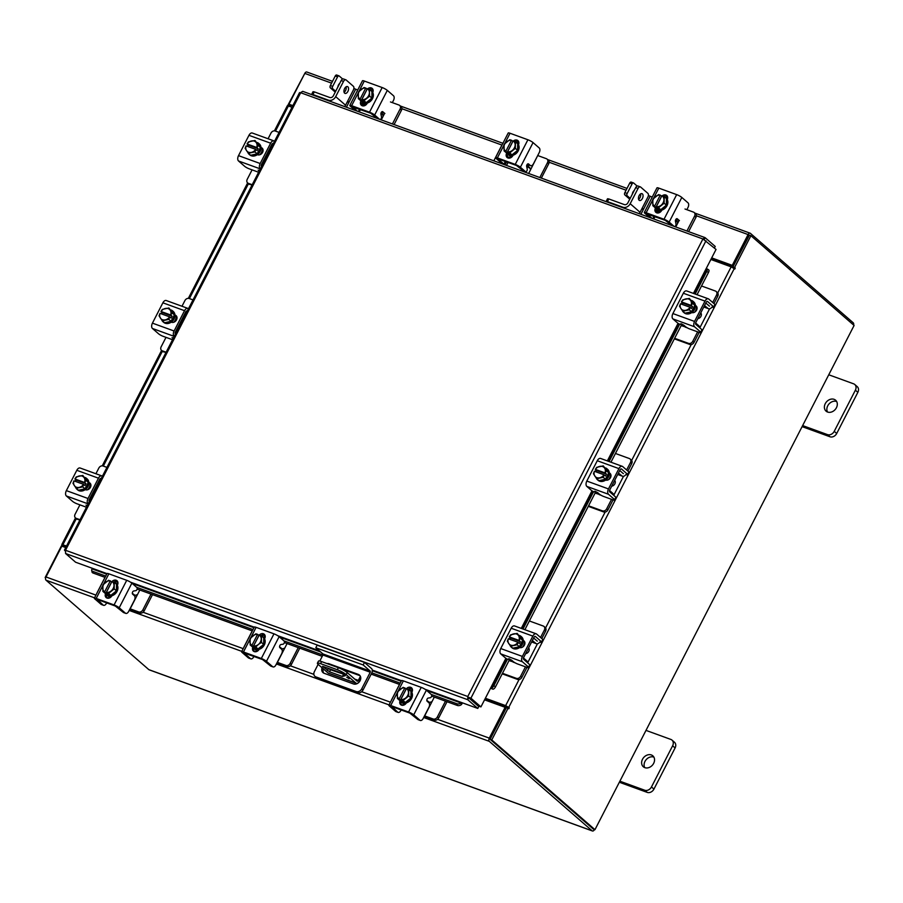 <?xml version="1.0" encoding="UTF-8"?>
<svg xmlns="http://www.w3.org/2000/svg" width="903" height="903" viewBox="0 0 903 903"><rect width="100%" height="100%" fill="white"/><g stroke="black" fill="none" stroke-linecap="round" stroke-linejoin="round"><path stroke-width="1.35" d="M364.462 662.418L371.562 668.592A3.77 2.167 110 0 1 371.573 673.378L363.029 689.994A4.526 3.623 131 0 1 357.509 692.68L317.134 678.006A4.526 3.623 131 0 1 316.197 677.453L314.887 676.313A4.526 3.623 -49 0 0 315.824 676.866L356.2 691.54A4.526 3.623 -49 0 0 361.719 688.842L370.253 672.238L322.913 655.025L322.913 653.919L315.813 647.744L317.111 645.205L364.462 662.418L363.153 664.958L370.253 671.132L370.253 672.238M314.887 676.313A4.526 3.623 -49 0 1 314.379 671.629L318.127 664.337M319.809 661.064L322.913 655.025M315.813 647.744L363.153 664.958M323.376 668.92A5.441 4.346 -49 0 0 323.748 673.119M360.06 675.737A5.441 4.346 -49 0 0 359.676 675.568L340.657 668.649M322.066 667.769A5.441 4.346 -49 0 0 323.014 672.622A5.441 4.346 -49 0 0 324.143 673.288L353.457 683.943A5.441 4.346 -49 0 0 359.687 681.393A5.441 4.346 -49 0 0 359.484 675.083A5.441 4.346 -49 0 0 358.356 674.417L329.031 663.761A5.441 4.346 -49 0 0 326.999 663.57M346.729 677.205L349.168 678.751L346.729 677.205M360.726 678.706L359.383 681.313A3.77 2.167 110 0 1 356.38 683.379A3.77 2.167 110 0 1 355.974 683.131L346.188 674.62A7.258 1.275 -152.8 0 0 337.316 669.733L320.565 663.637A7.258 1.275 -152.8 0 0 317.404 663.186A7.258 1.275 -152.8 0 0 318.274 664.473L328.06 672.983L355.974 683.131M330.961 669.191L330.656 669.778M356.38 683.379L328.466 673.232A3.77 2.167 -70 0 1 328.06 672.983M337.316 669.733L338.354 667.701L321.615 661.606L320.565 663.637M360.41 676.358L358.333 680.399A1.456 0.835 -70 0 1 357.182 681.201A1.456 0.835 -70 0 1 357.024 681.099L347.226 672.588L346.188 674.62M345.364 675.67L342.429 676.471L329.493 671.776L322.563 666.312L341.526 673.028L345.364 675.67M343.84 674.338L330.543 669.744L329.493 671.776M327.304 670.557L328.342 668.525L327.766 668.028M328.342 668.525L330.543 669.744M317.404 663.186L318.443 661.154A7.258 1.275 27.2 0 1 321.615 661.606M338.354 667.701A7.258 1.275 27.2 0 1 347.226 672.588M342.429 676.471L343.467 674.439M426.826 700.423L429.546 702.455L431.973 701.687L434.332 697.093M412.186 689.045L411.034 691.269M431.973 701.687L424.658 715.91L433.147 718.991A3.477 2.788 -49 0 0 437.391 716.914L445.495 701.157M399.498 684.429L391.394 700.197A3.477 2.788 -49 0 0 391.112 700.897M437.391 716.914L438.644 718.009L447.019 701.71M424.275 716.316A5.373 0.948 -152.8 0 0 425.911 716.993L434.399 720.075L433.147 718.991M438.644 718.009A3.477 2.788 131 0 1 434.399 720.075M410.662 688.492L409.793 690.174M403.246 705.243L401.101 704.464M409.24 689.824A7.258 5.802 131 0 1 410.075 690.4L410.73 690.976A7.258 5.802 131 0 1 411.012 699.396A7.258 5.802 131 0 1 402.704 702.805A7.258 5.802 131 0 1 401.214 701.924L400.548 701.349A7.258 5.802 131 0 1 399.758 700.457M405.165 702.421A7.258 5.802 131 0 1 402.049 702.229A7.258 5.802 131 0 1 400.548 701.349M410.075 690.4A7.258 5.802 131 0 1 410.763 691.156M410.989 691.484A7.258 5.802 131 0 1 410.955 697.793M410.842 698.019A7.258 5.802 131 0 1 405.391 702.365M404.871 704.543A7.258 5.802 131 0 1 404.612 704.453A7.258 5.802 131 0 1 403.11 703.584L402.456 703.008A7.258 5.802 131 0 1 401.88 702.41M405.323 704.182A7.258 5.802 131 0 1 403.957 703.889A7.258 5.802 131 0 1 402.456 703.008M411.305 691.574A7.258 5.802 131 0 1 411.96 692.048M410.955 697.929L408.709 695.976L403.043 700.502L400.819 699.588L402.128 700.717L397.399 698.459L399.645 700.412L405.278 702.455L410.955 697.929L410.989 691.348L408.743 689.395L410.989 691.348M403.043 700.502L405.278 702.455L403.031 700.502A7.326 5.858 -49 0 0 403.043 700.502M400.447 700.107L406.158 689L403.11 687.341A7.326 5.858 -49 0 0 403.099 687.352L397.433 691.879L397.399 698.448A7.326 5.858 131 0 1 397.399 698.448M405.368 698.222A6.355 5.079 131 0 1 400.842 699.486L406.531 688.47L408.743 689.395L408.709 695.976M408.472 692.759A6.355 5.079 131 0 1 405.876 697.816M399.149 698.978L399.16 698.877A6.355 5.079 131 0 1 397.162 695.242M404.86 687.86L399.16 698.877M397.162 694.644A6.355 5.079 131 0 1 399.758 689.599M400.266 689.181A6.355 5.079 131 0 1 404.792 687.917M406.474 688.526A6.355 5.079 131 0 1 408.472 692.172M401.372 705.085A4.075 3.262 131 0 1 401.248 701.958L401.248 701.97M406.406 702.839A4.075 3.262 131 0 1 401.508 705.141A4.075 3.262 131 0 1 400.661 704.645A4.075 3.262 131 0 1 400.029 700.807M408.653 689.35A1.738 1.005 110 0 0 409.149 688.684A1.738 1.005 110 0 0 409.183 688.617M419.895 720.222A3.623 2.077 110 0 0 420.29 720.459A3.623 2.077 110 0 0 423.168 718.483L428.891 707.354A3.623 2.077 110 0 0 428.88 702.748L427.153 701.247A1.738 1.005 -70 0 1 427.142 699.035A1.738 1.005 -70 0 1 428.214 698.064L430.302 697.737A1.738 1.005 -70 0 0 431.544 696.337A1.738 1.005 -70 0 0 431.363 694.554L426.374 690.208L413.721 714.849A4.21 0.745 -152.8 0 0 408.574 712.015L390.706 705.525A4.21 0.745 -152.8 0 0 388.866 705.254A4.21 0.745 -152.8 0 0 389.374 705.999L395.548 711.372L397.67 712.151L391.958 706.609L409.815 713.099L417.773 719.454L419.895 720.222L413.721 714.849M420.29 720.459L418.168 719.691A3.623 2.077 -70 0 1 417.773 719.454M397.67 712.151A3.623 2.077 110 0 0 398.065 712.377A3.623 2.077 110 0 0 400.943 710.401L401.18 709.961M408.574 712.015L421.238 687.375L403.37 680.885L398.088 691.156M421.238 687.375A4.21 0.745 27.2 0 1 426.374 690.208M388.866 705.254L401.53 680.614A4.21 0.745 27.2 0 1 403.37 680.885M406.598 688.504A4.075 3.262 131 0 1 411.508 687.804A4.075 3.262 131 0 1 411.971 692.014L411.813 692.341M398.065 712.377L395.943 711.609A3.623 2.077 -70 0 1 395.548 711.372M408.28 689.192A4.075 3.262 131 0 1 412.05 688.447M674.631 338.309L688.526 343.366A3.477 2.788 -49 0 0 692.77 341.289L694.023 342.372L698.978 332.722A5.373 3.081 110 0 0 699.136 332.406M699.915 327.936A5.373 3.081 110 0 0 698.967 325.904L695.874 323.218A2.325 1.332 -70 0 1 695.637 322.924M692.77 341.289L697.624 331.852M694.023 342.372A3.477 2.788 131 0 1 689.779 344.449L688.526 343.366M674.36 338.851L689.779 344.449M712.704 302.494L716.53 295.055A3.477 2.788 -49 0 0 716.135 291.455A3.477 2.788 -49 0 0 715.413 291.037L701.529 285.991M703.843 306.885L707.975 308.386L704.521 305.564M707.975 308.386A5.373 3.081 110 0 0 708.55 308.724A5.373 3.081 110 0 0 712.004 307.088M713.957 303.577L717.783 296.15L716.53 295.055M709.498 306.14A2.607 1.501 -70 0 1 709.216 305.97L706.123 303.284A5.079 2.912 110 0 0 705.807 303.058M716.135 291.455L717.388 292.549A3.477 2.788 131 0 1 717.783 296.15M681.155 325.611L686.088 327.1M691.653 300.451A7.258 5.802 131 0 1 693.052 301.297L693.707 301.873A7.258 5.802 131 0 1 694.531 309.368A7.258 5.802 131 0 1 684.192 312.81L683.526 312.246A7.258 5.802 131 0 1 682.341 310.666M694.757 305.474A7.258 5.802 131 0 1 693.876 308.803A7.258 5.802 131 0 1 691.596 311.625M691.393 311.783A7.258 5.802 131 0 1 685.129 313.149M684.835 313.048A7.258 5.802 131 0 1 683.526 312.246M693.052 301.297A7.258 5.802 131 0 1 694.757 305.237M695.412 306.083L696.529 306.489A4.075 3.262 131 0 1 696.664 306.546A7.258 5.802 131 0 1 695.784 310.463A7.258 5.802 131 0 1 694.633 312.167M697.793 318.657A3.623 2.901 -49 0 0 700.942 316.355A3.623 2.901 -49 0 0 700.773 312.856M694.825 305.338L689.339 298.408L694.825 305.338L692.578 303.385L691.19 305.44L692.499 306.58L691.517 308.476L690.208 307.347L689.282 309.797L691.529 311.749L694.825 305.338M691.517 311.749A7.326 5.858 -49 0 0 691.529 311.749L689.282 309.808L682.747 311.23L684.993 313.183L691.517 311.749M680.738 308.295A6.355 5.079 131 0 1 680.49 303.803L679.519 306.241A7.326 5.858 -49 0 0 679.519 306.252L682.747 311.23M682.036 304.367L682.724 303.024L681.415 301.884L682.803 299.841A7.326 5.858 131 0 1 682.815 299.83L689.339 298.408M690.851 300.902A6.355 5.079 131 0 1 691.1 305.395L691.19 305.44M686.122 298.837A6.355 5.079 131 0 1 690.558 300.451M690.208 307.347L690.118 307.302A6.355 5.079 131 0 1 686.054 310.237M680.49 303.803L690.118 307.302M682.724 303.024L692.499 306.58M691.1 305.395L681.415 301.884M685.467 310.361A6.355 5.079 131 0 1 681.02 308.747M681.46 301.895A6.355 5.079 131 0 1 685.535 298.961M695.4 305.451A4.075 3.262 131 0 1 696.123 305.903A4.075 3.262 131 0 1 696.585 310.113A4.075 3.262 131 0 1 691.732 312.585M701.992 329.742A3.623 0.643 27.2 0 1 702.421 330.385L701.179 332.801A3.623 0.643 -152.8 0 1 699.599 332.564L689.813 329.008A3.623 0.643 -152.8 0 1 685.388 326.57L683.661 325.069L680.772 323.782L680.783 324.493L681.167 323.782L680.027 324.414L677.893 323.24L672.904 318.906A4.21 2.416 -70 0 1 672.893 313.567L694.554 321.434A4.21 2.416 110 0 0 694.565 326.784L700.751 332.157L701.992 329.742L695.807 324.369A1.456 0.835 -70 0 1 695.807 322.529L706.248 302.2A1.456 0.835 -70 0 1 707.399 301.41A1.456 0.835 -70 0 1 707.557 301.512L713.731 306.885L714.973 304.469L708.799 299.096A4.21 2.416 110 0 0 708.347 298.825A4.21 2.416 110 0 0 704.995 301.117L694.554 321.434M712.591 307.291A3.623 0.643 -152.8 0 0 714.171 307.528A3.623 0.643 -152.8 0 0 713.731 306.885M704.995 301.117L683.334 293.238L672.893 313.567M683.334 293.238A4.21 2.416 -70 0 1 686.686 290.947L708.347 298.825M681.133 304.029A4.075 3.262 131 0 1 682.352 302.697M701.179 332.801A3.623 0.643 -152.8 0 0 700.751 332.157M714.973 304.469A3.623 0.643 27.2 0 1 715.413 305.112L714.171 307.528M502.474 673.299L516.369 678.345A3.477 2.788 -49 0 0 520.613 676.279L521.855 677.363L526.821 667.712A5.373 3.081 110 0 0 526.98 667.385M527.758 662.926A5.373 3.081 110 0 0 526.799 660.894L523.717 658.208A2.325 1.332 -70 0 1 523.48 657.915M520.613 676.279L525.467 666.832M521.855 677.363A3.477 2.788 131 0 1 517.611 679.44L516.369 678.345M502.203 673.83L517.611 679.44M540.547 637.484L544.374 630.046A3.477 2.788 -49 0 0 543.978 626.445A3.477 2.788 -49 0 0 543.256 626.027L529.361 620.971M531.686 641.864L535.806 643.365L532.364 640.554M535.806 643.365A5.373 3.081 110 0 0 536.393 643.715A5.373 3.081 110 0 0 539.847 642.067M541.8 638.568L545.615 631.129L544.374 630.046M537.33 641.119A2.607 1.501 -70 0 1 537.048 640.961L533.966 638.274A5.079 2.912 110 0 0 533.65 638.049M543.978 626.445L545.22 627.529A3.477 2.788 131 0 1 545.615 631.129M508.999 660.601L513.931 662.091M519.496 635.441A7.258 5.802 131 0 1 520.896 636.288L521.55 636.852A7.258 5.802 131 0 1 522.374 644.358A7.258 5.802 131 0 1 512.024 647.801L511.369 647.225A7.258 5.802 131 0 1 510.184 645.656M522.6 640.453A7.258 5.802 131 0 1 521.708 643.783A7.258 5.802 131 0 1 519.439 646.604M519.236 646.774A7.258 5.802 131 0 1 512.96 648.14M512.678 648.038A7.258 5.802 131 0 1 511.369 647.225M520.896 636.288A7.258 5.802 131 0 1 522.6 640.216M523.255 641.074L524.372 641.48A4.075 3.262 131 0 1 524.496 641.536A7.258 5.802 131 0 1 523.616 645.442A7.258 5.802 131 0 1 522.465 647.158M525.636 653.648A3.623 2.901 -49 0 0 528.774 651.345A3.623 2.901 -49 0 0 528.616 647.846M522.656 640.329A7.326 5.858 -49 0 0 522.656 640.317L517.182 633.387L522.656 640.317L520.421 638.376L519.033 640.43L520.331 641.559L519.36 643.467L518.051 642.326L517.126 644.787L519.372 646.74L522.656 640.329M519.36 646.74L517.114 644.787L510.59 646.221L512.836 648.173L519.36 646.74A7.326 5.858 -49 0 0 519.372 646.74M508.57 643.286A6.355 5.079 131 0 1 508.321 638.782L507.351 641.232A7.326 5.858 -49 0 0 507.351 641.243L510.59 646.221M509.879 639.347L510.567 638.015L509.258 636.875L510.646 634.82L517.182 633.387M518.694 635.881A6.355 5.079 131 0 1 518.943 640.385L519.033 640.43M513.965 633.816A6.355 5.079 131 0 1 518.401 635.43M518.051 642.326L517.961 642.293A6.355 5.079 131 0 1 513.897 645.216M508.321 638.782L517.961 642.293M510.567 638.015L520.331 641.559M518.943 640.385L509.258 636.875M513.31 645.352A6.355 5.079 131 0 1 508.863 643.737M509.303 636.875A6.355 5.079 131 0 1 513.367 633.951M523.243 640.441A4.075 3.262 131 0 1 523.966 640.893A4.075 3.262 131 0 1 524.429 645.103A4.075 3.262 131 0 1 519.575 647.575M508.626 659.506L509.01 658.761L507.858 659.404L505.736 658.231L500.747 653.896A4.21 2.416 -70 0 1 500.736 648.546L522.397 656.425A4.21 2.416 110 0 0 522.408 661.764L528.582 667.136L529.824 664.732L523.65 659.348A1.456 0.835 -70 0 1 523.65 657.508L534.091 637.191A1.456 0.835 -70 0 1 535.242 636.401A1.456 0.835 -70 0 1 535.4 636.491L541.574 641.864L542.816 639.448L536.642 634.075A4.21 2.416 110 0 0 536.179 633.804A4.21 2.416 110 0 0 532.838 636.107L522.397 656.425M540.423 642.281A3.623 0.643 -152.8 0 0 542.014 642.507A3.623 0.643 -152.8 0 0 541.574 641.864M529.824 664.732A3.623 0.643 27.2 0 1 530.264 665.376L529.023 667.78A3.623 0.643 -152.8 0 0 528.582 667.136M532.838 636.107L511.177 628.228L500.736 648.546M511.177 628.228A4.21 2.416 -70 0 1 514.518 625.937L536.179 633.804M508.965 639.019A4.075 3.262 131 0 1 510.195 637.687M508.626 659.483L508.615 658.772L511.493 660.059L513.22 661.56A3.623 0.643 -152.8 0 0 517.656 663.998L527.442 667.554A3.623 0.643 -152.8 0 0 529.023 667.78M542.816 639.448A3.623 0.643 27.2 0 1 543.256 640.092L542.014 642.507M261.983 165.712L261.498 165.305A2.325 1.332 -70 0 1 261.272 165.001M270.166 147.595A2.325 1.332 -70 0 1 270.257 147.629A2.325 1.332 -70 0 1 270.505 147.776L270.99 148.194M271.431 145.135A5.079 2.912 110 0 1 271.747 145.36L272.221 145.778M279.095 132.414L275.234 131.003A3.477 2.788 -49 0 0 270.99 133.08L268.067 138.757M252.084 169.866L247.23 179.313A3.477 2.788 -49 0 0 247.625 182.914A3.477 2.788 -49 0 0 248.348 183.332L252.208 184.731M248.348 183.332L251.926 185.262M249.589 184.415A3.477 2.788 131 0 1 248.878 183.998L247.625 182.914L188.343 298.351M257.276 142.539A7.258 5.802 131 0 1 258.676 143.374L259.33 143.949A7.258 5.802 131 0 1 260.154 151.444A7.258 5.802 131 0 1 249.815 154.887L249.149 154.323A7.258 5.802 131 0 1 247.975 152.742M258.676 143.374A7.258 5.802 131 0 1 260.38 147.313M260.38 147.55A7.258 5.802 131 0 1 259.5 150.88A7.258 5.802 131 0 1 257.22 153.702M257.016 153.86A7.258 5.802 131 0 1 250.752 155.237M250.458 155.124A7.258 5.802 131 0 1 249.149 154.323M262.942 149.311A7.258 5.802 131 0 1 262.062 153.104A7.258 5.802 131 0 1 261.938 153.329M262.276 148.611A7.258 5.802 131 0 1 261.407 152.539A7.258 5.802 131 0 1 259.759 154.785M266.938 156.061A3.623 2.901 -49 0 0 266.396 154.932M263.416 160.734A3.623 2.901 -49 0 0 264.76 160.294M260.448 147.415L254.962 140.484L260.448 147.415L258.202 145.473L256.813 147.516L258.123 148.656L257.141 150.553L255.831 149.424L254.906 151.873L257.152 153.826L260.448 147.415M248.37 153.307L250.616 155.26L257.152 153.826L254.906 151.885L248.37 153.307L245.142 148.329L246.067 145.868L255.831 149.424M247.659 146.444L248.348 145.101L247.05 143.961L248.438 141.918A7.326 5.858 131 0 1 248.438 141.906L254.962 140.484M246.361 150.372A6.355 5.079 131 0 1 246.113 145.88M251.09 152.438A6.355 5.079 131 0 1 246.654 150.824M247.05 143.961L247.083 143.972A6.355 5.079 131 0 1 251.158 141.037M256.813 147.516L247.083 143.972M248.348 145.101L258.123 148.656M251.745 140.913A6.355 5.079 131 0 1 256.181 142.527M256.475 142.979A6.355 5.079 131 0 1 256.723 147.471M255.741 149.379A6.355 5.079 131 0 1 251.677 152.314M247.151 146.252A4.075 3.262 131 0 1 248.257 145.022M259.184 171.164L258.145 170.136L259.522 170.498M273.304 143.69L273.18 143.588A1.456 0.835 -70 0 0 273.022 143.487A1.456 0.835 -70 0 0 271.871 144.277L261.43 164.606A1.456 0.835 -70 0 0 261.43 166.445L261.554 166.547M271.577 144.864L272.503 145.225M258.619 172.247L249.149 168.805A3.623 0.643 -152.8 0 1 244.713 166.355L238.527 160.982A4.21 2.416 -70 0 1 238.516 155.643L260.177 163.522L270.629 143.193L248.957 135.326A4.21 2.416 -70 0 1 252.309 133.023L273.97 140.902A4.21 2.416 110 0 0 270.629 143.193M260.177 163.522A4.21 2.416 110 0 0 260.188 168.861L260.312 168.963M273.97 140.902A4.21 2.416 110 0 1 274.422 141.173L274.535 141.274M261.023 147.528L261.306 147.629A4.075 3.262 131 0 1 262.152 148.126A4.075 3.262 131 0 1 262.299 152.855A4.075 3.262 131 0 1 257.637 154.774L257.355 154.661M238.516 155.643L248.957 135.326M261.035 148.171L262.559 148.713A4.075 3.262 131 0 1 262.683 148.769M89.815 500.702L89.341 500.285A2.325 1.332 -70 0 1 89.104 499.991M98.009 482.586A2.325 1.332 -70 0 1 98.1 482.608A2.325 1.332 -70 0 1 98.348 482.755L98.822 483.173M99.274 480.125A5.079 2.912 110 0 1 99.59 480.351L100.064 480.757M106.938 467.393L103.077 465.993A3.477 2.788 -49 0 0 98.833 468.07L95.91 473.748M79.927 504.856L75.073 514.292A3.477 2.788 -49 0 0 75.468 517.893A3.477 2.788 -49 0 0 76.179 518.322L80.04 519.722M76.179 518.322L79.769 520.252M77.432 519.406A3.477 2.788 131 0 1 76.71 518.977L75.468 517.893M85.119 477.518A7.258 5.802 131 0 1 86.519 478.364L87.173 478.929A7.258 5.802 131 0 1 87.997 486.435A7.258 5.802 131 0 1 77.647 489.877L76.992 489.302A7.258 5.802 131 0 1 75.807 487.733M86.519 478.364A7.258 5.802 131 0 1 88.223 482.304M88.223 482.541A7.258 5.802 131 0 1 87.343 485.859A7.258 5.802 131 0 1 85.063 488.681M84.859 488.85A7.258 5.802 131 0 1 78.595 490.216M78.301 490.115A7.258 5.802 131 0 1 76.992 489.302M90.774 484.301A7.258 5.802 131 0 1 89.905 488.094A7.258 5.802 131 0 1 89.781 488.32M90.108 483.602A7.258 5.802 131 0 1 89.239 487.518A7.258 5.802 131 0 1 87.602 489.765M94.781 491.051A3.623 2.901 -49 0 0 94.239 489.923M91.259 495.724A3.623 2.901 -49 0 0 92.603 495.284M88.291 482.394L82.805 475.463L88.291 482.394A7.326 5.858 -49 0 1 88.291 482.405L86.045 480.452L84.656 482.507L85.954 483.636L84.984 485.543L83.674 484.414L82.749 486.864L84.995 488.816L88.291 482.405M76.213 488.297L78.459 490.25L84.984 488.816A7.326 5.858 -49 0 0 84.995 488.816L82.749 486.864L76.213 488.297L72.985 483.319L73.911 480.859L83.674 484.414M75.502 481.423L76.191 480.091L74.881 478.951L76.27 476.908A7.326 5.858 131 0 1 76.281 476.897L82.805 475.463M74.193 485.362A6.355 5.079 131 0 1 73.944 480.859M78.933 487.428A6.355 5.079 131 0 1 74.486 485.814M74.881 478.951L74.926 478.951A6.355 5.079 131 0 1 78.99 476.028M84.656 482.507L74.926 478.951M76.191 480.091L85.954 483.636M79.588 475.892A6.355 5.079 131 0 1 84.024 477.506M84.318 477.958A6.355 5.079 131 0 1 84.566 482.462M83.584 484.369A6.355 5.079 131 0 1 79.52 487.293M74.994 481.243A4.075 3.262 131 0 1 76.1 480.012M87.015 506.154L85.977 505.116L87.354 505.488M101.136 478.669L101.023 478.567A1.456 0.835 -70 0 0 100.865 478.477A1.456 0.835 -70 0 0 99.714 479.267L89.273 499.585A1.456 0.835 -70 0 0 89.273 501.436L89.386 501.537M99.409 479.854L100.346 480.215M86.462 507.238L76.981 503.784A3.623 0.643 -152.8 0 1 72.545 501.346L66.37 495.973A4.21 2.416 -70 0 1 66.359 490.622L88.02 498.501L98.461 478.184L76.8 470.305A4.21 2.416 -70 0 1 80.141 468.014L101.813 475.881A4.21 2.416 110 0 0 98.461 478.184M88.02 498.501A4.21 2.416 110 0 0 88.031 503.84L88.155 503.942M101.813 475.881A4.21 2.416 110 0 1 102.265 476.152L102.378 476.265M88.866 482.518L89.149 482.62A4.075 3.262 131 0 1 89.984 483.116A4.075 3.262 131 0 1 90.142 487.846A4.075 3.262 131 0 1 85.48 489.753L85.198 489.652M66.359 490.622L76.8 470.305M88.878 483.15L90.402 483.703A4.075 3.262 131 0 1 90.526 483.76M299.864 93.043L302.731 91.35L704.927 237.568L702.929 238.968L716.045 249.431L693.436 293.407M468.77 697.353L470.914 698.188L468.747 697.827L478.759 706.541L477.789 708.437L425.065 689.271M106.983 573.631L75.592 562.219L65.569 553.505L65.535 550.266L467.788 696.506L467.765 699.723L468.747 697.827M477.789 708.437L467.765 699.723L65.569 553.505M706.022 240.717L470.914 698.188L480.927 706.902L490.724 687.86L491.311 688.142A2.901 1.174 -58.2 0 0 493.862 685.727L495.544 686.777A2.901 1.174 121.8 0 1 492.993 689.181L491.277 688.142L506.436 658.716M469.244 697.579L479.267 706.304L480.927 706.902M714.42 248.009L715.221 246.451L705.198 237.737L704.261 239.566M467.788 696.506L702.929 238.968L300.676 92.727L65.535 550.266L64.745 550.525L65.332 550.74M65.535 550.266L64.745 550.525L65.264 550.965M92.343 568.303L92.23 568.935A2.901 1.75 -12.1 0 0 91.666 570.324A2.901 1.75 -12.1 0 0 92.716 571.339L93.077 573.033A2.901 1.75 167.9 0 1 92.027 572.005L91.666 570.324M460.97 702.94L461.298 704.667A2.901 1.75 167.9 0 1 457.313 705.446L456.941 703.764A2.901 1.75 -12.1 0 0 460.936 702.974L461.038 702.353M461.331 704.633A2.54 1.456 110 0 0 462.359 702.827M457.313 705.446L431.611 696.111M412.332 689.102L410.12 688.3M399.566 684.451L371.178 674.135M322.236 656.346L284.366 642.575M265.087 635.565L262.875 634.764M252.309 630.915L137.109 589.038M117.83 582.029L115.618 581.227M105.053 577.389L93.077 573.033M456.941 703.764L431.182 694.396M400.232 683.142L371.822 672.814M322.902 655.025L283.937 640.859M252.987 629.605L136.68 587.322M105.73 576.069L92.716 571.339M490.532 688.221L492.97 689.181M708.516 269.805A2.901 1.174 121.8 0 1 708.72 269.884A2.901 1.174 121.8 0 1 708.471 272.48L706.778 271.431A2.901 1.174 -58.2 0 0 707.038 268.834A2.901 1.174 -58.2 0 0 706.835 268.767L706.248 268.484M708.471 272.48L697.037 294.717M681.957 324.064L610.959 462.201M595.878 491.559L524.88 629.696M509.8 659.055L495.544 686.777M706.778 271.431L695.163 294.028M679.632 324.256L609.085 461.523M593.553 491.751L523.006 629.019M507.475 659.246L493.862 685.727M65.727 547.579L61.833 546.157L46.008 576.961A2.54 1.456 -70 0 0 46.019 580.189L148.86 669.665A2.54 1.456 -70 0 0 149.13 669.823L592.424 830.986A2.54 1.456 110 0 0 594.445 829.597L594.49 829.507M592.424 830.986A2.54 1.456 110 0 1 592.142 830.828L489.302 741.352A2.54 1.456 110 0 1 489.302 738.123L505.127 707.32L484.561 699.848M490.273 738.981L506.109 708.178L505.127 707.32M711.699 257.886L732.265 265.369L748.09 234.566A2.54 1.456 110 0 1 750.111 233.177L694.836 213.074M332.496 81.349L306.828 72.014A2.54 1.456 -70 0 0 304.796 73.403L288.971 104.206L292.865 105.617M711.485 258.303L733.247 266.216L749.377 235.209M288.971 104.206L292.651 106.035M732.265 265.369L733.247 266.216M593.158 828.954L490.284 739.455M750.111 233.177A2.54 1.456 110 0 1 750.393 233.335L853.233 322.811A2.54 1.456 110 0 1 853.606 325.035M274.422 130.856L287.335 105.73L292.053 107.209M66.54 545.988L61.833 544.52L62.578 546.168M66.325 546.405L63.842 545.502M63.029 546.597L61.483 545.773L45.15 577.536L45.692 577.739M290.394 106.599L287.955 105.087L304.751 73.493M289.626 105.696L289.953 105.053M64.045 546.97L63.808 545.581M287.955 105.087L288.723 105.99M508.107 708.144L491.774 739.918L490.103 739.309L506.436 707.546L508.829 708.753L509.258 707.771L505.646 705.627L485.374 698.256M507.542 707.941L506.628 706.485L485.159 698.674M710.875 259.477L731.159 266.848L734.816 269.026L735.245 268.044L734.579 267.469L732.92 266.859L733.597 268.078M491.774 739.918L594.964 829.676L854.091 325.464L750.912 235.694L749.242 235.085L732.92 266.859M750.912 235.694L734.579 267.469M490.103 739.309L593.294 829.078L594.964 829.676M132.323 593.35L135.044 595.382L137.47 594.614L139.83 590.02M117.672 581.972L116.532 584.196M137.47 594.614L130.156 608.836L138.644 611.918A3.477 2.788 -49 0 0 142.888 609.852L150.993 594.084M104.985 577.356L96.892 593.124A3.477 2.788 -49 0 0 96.61 593.824M142.888 609.852L144.141 610.936L152.517 594.637M129.772 609.243A5.373 0.948 -152.8 0 0 131.409 609.92L139.897 613.013L138.644 611.918M144.141 610.936A3.477 2.788 131 0 1 139.897 613.013M116.16 581.419L115.291 583.112M108.744 598.17L106.599 597.391M114.737 582.751A7.258 5.802 131 0 1 115.573 583.338L116.227 583.902A7.258 5.802 131 0 1 116.498 592.334A7.258 5.802 131 0 1 108.202 595.732A7.258 5.802 131 0 1 106.701 594.851L106.046 594.276A7.258 5.802 131 0 1 105.245 593.384M110.651 595.348A7.258 5.802 131 0 1 107.547 595.156A7.258 5.802 131 0 1 106.046 594.276M115.573 583.338A7.258 5.802 131 0 1 116.261 584.083M116.487 584.41A7.258 5.802 131 0 1 116.442 590.72M116.329 590.946A7.258 5.802 131 0 1 110.888 595.291M110.358 597.47A7.258 5.802 131 0 1 110.11 597.391A7.258 5.802 131 0 1 108.608 596.511L107.954 595.935A7.258 5.802 131 0 1 107.378 595.337M110.821 597.109A7.258 5.802 131 0 1 109.455 596.815A7.258 5.802 131 0 1 107.954 595.935M116.803 584.501A7.258 5.802 131 0 1 117.458 584.975M116.442 590.855L114.207 588.903L108.529 593.429L106.317 592.515L107.615 593.655L102.897 591.386L105.132 593.339L110.764 595.382A7.326 5.858 -49 0 0 110.776 595.382L116.442 590.855L116.487 584.275A7.326 5.858 -49 0 0 116.476 584.275L114.241 582.333L116.476 584.275M108.529 593.429L110.776 595.382L108.529 593.44A7.326 5.858 -49 0 0 108.529 593.429M105.944 593.045L111.656 581.927L108.608 580.279A7.326 5.858 -49 0 0 108.597 580.279L102.931 584.805L102.886 591.386A7.326 5.858 131 0 1 102.886 591.386M110.855 591.149A6.355 5.079 131 0 1 106.328 592.424L112.028 581.397L114.241 582.322L114.207 588.903M113.97 585.697A6.355 5.079 131 0 1 111.374 590.743M104.635 591.905L104.658 591.815A6.355 5.079 131 0 1 102.649 588.169M110.347 580.798L104.658 591.815M102.66 587.571A6.355 5.079 131 0 1 105.256 582.525M105.764 582.119A6.355 5.079 131 0 1 110.29 580.855M111.961 581.453A6.355 5.079 131 0 1 113.97 585.099M106.87 598.012A4.075 3.262 131 0 1 106.746 594.885L106.746 594.896M111.904 595.777A4.075 3.262 131 0 1 107.005 598.068A4.075 3.262 131 0 1 106.159 597.572A4.075 3.262 131 0 1 105.516 593.745M114.15 582.288A1.738 1.005 110 0 0 114.647 581.611A1.738 1.005 110 0 0 114.67 581.555M125.393 613.16A3.623 2.077 110 0 0 125.777 613.385A3.623 2.077 110 0 0 128.666 611.41L134.378 600.281A3.623 2.077 110 0 0 134.366 595.675L132.639 594.174A1.738 1.005 -70 0 1 132.639 591.973A1.738 1.005 -70 0 1 133.712 590.991L135.789 590.664A1.738 1.005 -70 0 0 137.042 589.275A1.738 1.005 -70 0 0 136.861 587.481L131.872 583.146L119.207 607.775A4.21 0.745 -152.8 0 0 114.071 604.942L96.203 598.452A4.21 0.745 -152.8 0 0 94.363 598.181A4.21 0.745 -152.8 0 0 94.871 598.926L101.046 604.31L103.168 605.078L97.445 599.536L115.313 606.037L123.271 612.381L125.393 613.16L119.207 607.775M125.777 613.385L123.655 612.618A3.623 2.077 -70 0 1 123.271 612.381M103.168 605.078A3.623 2.077 110 0 0 103.563 605.315A3.623 2.077 110 0 0 106.441 603.328L106.667 602.888M114.071 604.942L126.725 580.302L108.868 573.811L103.585 584.083M126.725 580.302A4.21 0.745 27.2 0 1 131.872 583.146M94.363 598.181L107.028 573.552A4.21 0.745 27.2 0 1 108.868 573.811M112.085 581.43A4.075 3.262 131 0 1 117.006 580.731A4.075 3.262 131 0 1 117.469 584.941L117.3 585.268M103.563 605.315L101.441 604.536A3.623 2.077 -70 0 1 101.046 604.31M113.778 582.119A4.075 3.262 131 0 1 117.548 581.374M629.752 199.179L624.853 194.924A1.817 1.038 -70 0 1 624.842 192.621L629.741 183.095A1.817 1.038 -70 0 1 631.186 182.101A1.817 1.038 -70 0 1 631.378 182.225M624.842 192.621L627.179 193.468L632.077 183.941L629.741 183.095M627.179 193.468A1.817 1.038 110 0 0 627.19 195.77L624.853 194.924M630.17 198.367L627.19 195.77M631.186 182.101L633.522 182.948A1.817 1.038 110 0 1 633.714 183.072L637.168 186.074M633.522 182.948A1.817 1.038 110 0 0 632.077 183.941M634.245 190.443A3.826 2.19 110 0 0 632.314 194.201M642.078 208.356L643.625 209.044L640.927 214.304M654.98 216.607L653.761 218.966M656.334 212.261L657.136 212.95M659.427 212.611L656.165 211.426M660.149 212.182L656.188 210.738M677.871 222.262L676.291 221.291A5.644 0.993 27.2 0 1 675.399 220.795M675.76 226.969L677.679 223.244L676.821 220.964L675.512 220.151M677.656 221.664L676.291 221.291M688.605 231.642L695.965 217.318A3.477 2.788 -49 0 0 695.57 213.718L694.193 212.521A3.477 2.788 -49 0 0 693.47 212.103L684.993 209.011M686.923 231.033L694.588 216.122A3.477 2.788 -49 0 0 694.193 212.521M666.482 198.502L667.509 198.886M652.226 197.102L648.388 195.533M641.83 208.83A5.644 0.993 -152.8 0 0 643.354 209.575M664.676 197.057A7.258 5.802 131 0 1 665.511 197.644L666.177 198.22A7.258 5.802 131 0 1 666.448 206.64A7.258 5.802 131 0 1 658.152 210.038A7.258 5.802 131 0 1 656.65 209.157L655.996 208.593A7.258 5.802 131 0 1 655.194 207.69M665.511 197.644A7.258 5.802 131 0 1 666.211 198.389M666.425 198.716A7.258 5.802 131 0 1 666.391 205.037M666.279 205.252A7.258 5.802 131 0 1 660.838 209.598M660.601 209.654A7.258 5.802 131 0 1 657.486 209.462A7.258 5.802 131 0 1 655.996 208.593M660.567 211.855A7.258 5.802 131 0 1 660.048 211.697A7.258 5.802 131 0 1 658.558 210.817L657.903 210.241A7.258 5.802 131 0 1 657.328 209.643M666.753 198.818A7.258 5.802 131 0 1 667.385 199.27M660.973 211.437A7.258 5.802 131 0 1 659.393 211.121A7.258 5.802 131 0 1 657.903 210.241M666.425 198.592A7.326 5.858 -49 0 0 666.425 198.581L664.19 196.64L664.145 203.209L666.391 205.162L666.425 198.592L664.179 196.628A7.326 5.858 131 0 1 664.19 196.64M664.145 203.209L658.479 207.746L656.255 206.821L657.565 207.961L652.835 205.692L655.081 207.645L660.714 209.699A7.326 5.858 -49 0 0 660.725 209.699L666.391 205.162M655.713 196.425A6.355 5.079 131 0 1 660.24 195.161L658.547 194.585L652.869 199.111L652.835 205.692M660.296 195.104L661.662 196.256M656.255 206.821L661.91 195.77L664.179 196.628M658.479 207.746L660.725 209.699L658.468 207.746A7.326 5.858 -49 0 0 658.479 207.746M652.598 201.888A6.355 5.079 131 0 1 655.194 196.831M661.91 195.77A6.355 5.079 131 0 1 663.919 199.405M655.894 207.351L661.606 196.233M660.24 195.161L654.585 206.211M663.908 200.003A6.355 5.079 131 0 1 661.312 205.049M660.804 205.466A6.355 5.079 131 0 1 656.278 206.731M654.607 206.121A6.355 5.079 131 0 1 652.598 202.475M663.976 196.538A4.075 3.262 131 0 1 667.125 196.086A4.075 3.262 131 0 1 667.249 196.132M662.226 195.816A4.075 3.262 131 0 1 665.872 195.003A4.075 3.262 131 0 1 666.719 195.488A4.075 3.262 131 0 1 667.249 199.574M676.234 218.955L679.011 220.298L677.295 218.797A1.738 1.005 -70 0 0 677.103 218.684A1.738 1.005 -70 0 0 675.85 219.418A1.738 1.005 -70 0 0 675.433 221.303L675.997 223.921A1.738 1.005 -70 0 1 675.715 225.592A1.738 1.005 -70 0 1 674.654 226.563M666.222 198.265A3.623 2.077 110 0 0 666.391 195.917M647.079 213.74L651.831 218.266M652.429 218.481A1.738 1.005 110 0 0 653.817 216.178M671.922 225.569L665.263 220.343L646.932 214.011M652.756 199.913L646.142 212.758L664.01 219.26L676.674 194.619A4.21 0.745 27.2 0 1 681.821 197.452L687.996 202.825A3.623 2.077 110 0 1 688.007 207.43L686.844 209.688M646.142 212.758A4.21 0.745 -152.8 0 0 644.313 212.498A4.21 0.745 -152.8 0 0 644.81 213.243L649.708 217.499M681.821 197.452L669.157 222.093L674.044 226.348M669.157 222.093A4.21 0.745 -152.8 0 0 664.01 219.26M661.854 210.083L661.685 210.399A4.075 3.262 131 0 1 655.871 212.34A4.075 3.262 131 0 1 655.409 208.119L655.454 208.029M644.313 212.498L656.978 187.858A4.21 0.745 27.2 0 1 658.806 188.117L676.674 194.619M679.011 220.298A3.623 2.077 110 0 0 679.406 220.535L677.284 219.768M656.583 212.781A4.075 3.262 131 0 1 656.662 209.203L656.673 209.18M335.25 92.117L330.351 87.851A1.817 1.038 -70 0 1 330.34 85.548L335.239 76.021A1.817 1.038 -70 0 1 336.684 75.028A1.817 1.038 -70 0 1 336.875 75.152M330.34 85.548L332.676 86.395L337.575 76.868L335.239 76.021M332.676 86.395A1.817 1.038 110 0 0 332.688 88.697L330.351 87.851M335.668 91.293L332.688 88.697M336.684 75.028L339.009 75.886A1.817 1.038 110 0 1 339.212 75.999L342.666 79.001M339.009 75.886A1.817 1.038 110 0 0 337.575 76.868M339.742 83.381A3.826 2.19 110 0 0 337.812 87.128M347.576 101.283L349.122 101.983L346.413 107.231M360.478 109.534L359.259 111.904M361.832 105.188L362.634 105.877M364.914 105.538L361.663 104.364M365.647 105.109L361.674 103.664M383.369 115.189L381.777 114.218A5.644 0.993 27.2 0 1 380.897 113.722M381.258 119.896L383.177 116.171L382.319 113.891L381.01 113.078M383.154 114.602L381.777 114.218M394.103 124.569L401.451 110.245A3.477 2.788 -49 0 0 401.056 106.644L399.69 105.448A3.477 2.788 -49 0 0 398.968 105.03L390.48 101.949M392.421 123.959L400.085 109.049A3.477 2.788 -49 0 0 399.69 105.448M371.968 91.429L373.007 91.813M357.712 90.029L353.874 88.46M347.328 101.757A5.644 0.993 -152.8 0 0 348.851 102.502M370.174 89.995A7.258 5.802 131 0 1 371.009 90.571L371.664 91.147A7.258 5.802 131 0 1 371.946 99.567A7.258 5.802 131 0 1 363.638 102.965A7.258 5.802 131 0 1 362.148 102.084L361.482 101.52A7.258 5.802 131 0 1 360.692 100.617M371.009 90.571A7.258 5.802 131 0 1 371.697 91.316M371.923 91.654A7.258 5.802 131 0 1 371.889 97.964M371.776 98.19A7.258 5.802 131 0 1 366.336 102.536M366.099 102.581A7.258 5.802 131 0 1 362.983 102.4A7.258 5.802 131 0 1 361.482 101.52M366.054 104.782A7.258 5.802 131 0 1 365.546 104.624A7.258 5.802 131 0 1 364.056 103.743L363.39 103.179A7.258 5.802 131 0 1 362.814 102.581M372.239 91.745A7.258 5.802 131 0 1 372.871 92.196M366.471 104.364A7.258 5.802 131 0 1 364.891 104.048A7.258 5.802 131 0 1 363.39 103.179M371.923 91.519A7.326 5.858 -49 0 0 371.923 91.508L369.677 89.555L369.406 92.332L369.643 96.147L371.889 98.1L371.923 91.519L369.677 89.566A7.326 5.858 131 0 1 369.677 89.566L367.408 88.697A6.355 5.079 131 0 1 369.406 92.332M369.643 96.147L363.977 100.673L361.753 99.748L363.062 100.888L358.333 98.63L360.579 100.572L366.212 102.626L371.889 98.1M361.2 89.352A6.355 5.079 131 0 1 365.726 88.088L364.044 87.512A7.326 5.858 -49 0 0 364.033 87.512L358.367 92.038L358.333 98.619A7.326 5.858 131 0 0 358.333 98.63M365.794 88.031L367.149 89.183M363.977 100.673L366.212 102.626L363.965 100.673A7.326 5.858 -49 0 0 363.977 100.673M358.096 94.815A6.355 5.079 131 0 1 360.692 89.758M361.753 99.748L367.408 88.697M361.381 100.278L367.092 89.171M365.726 88.088L360.083 99.138M369.406 92.93A6.355 5.079 131 0 1 366.81 97.987M366.302 98.393A6.355 5.079 131 0 1 361.776 99.657M360.094 99.048A6.355 5.079 131 0 1 358.096 95.413M369.474 89.476A4.075 3.262 131 0 1 372.623 89.013A4.075 3.262 131 0 1 372.747 89.07M367.724 88.742A4.075 3.262 131 0 1 371.37 87.93A4.075 3.262 131 0 1 372.217 88.426A4.075 3.262 131 0 1 372.736 92.501M381.721 111.882L384.509 113.225L382.782 111.724A1.738 1.005 -70 0 0 382.601 111.622A1.738 1.005 -70 0 0 381.337 112.344A1.738 1.005 -70 0 0 380.931 114.23L381.495 116.859A1.738 1.005 -70 0 1 381.213 118.519A1.738 1.005 -70 0 1 380.14 119.489M371.72 91.192A3.623 2.077 110 0 0 371.878 88.855M352.565 106.678L357.328 111.193M357.927 111.419A1.738 1.005 110 0 0 359.315 109.105M377.42 118.507L370.761 113.27L352.43 106.938M358.243 92.84L351.639 105.685L369.508 112.186L382.172 87.546A4.21 0.745 27.2 0 1 387.308 90.379L393.494 95.752A3.623 2.077 110 0 1 393.505 100.357L392.342 102.615M351.639 105.685A4.21 0.745 -152.8 0 0 349.811 105.425A4.21 0.745 -152.8 0 0 350.308 106.17L355.206 110.426M387.308 90.379L374.655 115.02L379.542 119.275M374.655 115.02A4.21 0.745 -152.8 0 0 369.508 112.186M367.34 103.01L367.182 103.337A4.075 3.262 131 0 1 361.369 105.267A4.075 3.262 131 0 1 360.907 101.046L360.952 100.967M349.811 105.425L362.464 80.785A4.21 0.745 27.2 0 1 364.304 81.044L382.172 87.546M384.509 113.225A3.623 2.077 110 0 0 384.904 113.462L382.782 112.694M362.08 105.707A4.075 3.262 131 0 1 362.148 102.141L362.171 102.107M640.577 193.897A3.623 2.077 -70 0 1 638.59 199.36A3.623 2.077 -70 0 0 640.577 193.897M642.383 193.874A3.623 2.077 -70 0 1 642.564 198.129A3.623 2.077 -70 0 1 639.516 200.466A3.623 2.077 -70 0 1 639.121 200.229A3.623 2.077 -70 0 1 638.94 195.974A3.623 2.077 -70 0 1 641.988 193.648A3.623 2.077 -70 0 1 642.383 193.874M607.426 201.606L622.957 207.25A5.937 4.752 -49 0 0 630.192 203.717L638.037 188.467L635.701 187.621L627.867 202.87A2.901 2.325 -49 0 1 624.323 204.597L608.791 198.953L607.426 201.606L606.274 201.708M606.161 201.425L607.527 198.762L608.791 198.953M638.037 188.467A2.901 1.671 110 0 1 640.34 186.887A2.901 1.671 110 0 1 640.656 187.068L647.88 193.355A2.901 1.671 110 0 1 647.891 197.046L640.058 212.295A5.937 4.752 131 0 1 639.143 213.661M635.701 187.621A2.901 1.671 -70 0 1 638.003 186.029L640.34 186.887M346.075 86.823A3.623 2.077 -70 0 1 344.088 92.298A3.623 2.077 -70 0 0 346.075 86.823M347.881 86.812A3.623 2.077 -70 0 1 348.061 91.056A3.623 2.077 -70 0 1 345.014 93.393A3.623 2.077 -70 0 1 344.619 93.156A3.623 2.077 -70 0 1 344.438 88.912A3.623 2.077 -70 0 1 347.486 86.575A3.623 2.077 -70 0 1 347.881 86.812M312.923 94.533L328.455 100.177A5.937 4.752 -49 0 0 335.69 96.644L343.524 81.394L341.187 80.548L333.354 95.797A2.901 2.325 -49 0 1 329.821 97.524L314.289 91.88L312.923 94.533L311.772 94.634M311.659 94.352L313.025 91.7L314.289 91.88M343.524 81.394A2.901 1.671 110 0 1 345.838 79.814A2.901 1.671 110 0 1 346.154 79.995L353.378 86.293A2.901 1.671 110 0 1 353.389 89.973L345.556 105.222A5.937 4.752 131 0 1 344.641 106.588M341.187 80.548A2.901 1.671 -70 0 1 343.501 78.967L345.838 79.814M834.112 399.34A7.258 5.802 -49 0 0 825.816 402.738A7.258 5.802 -49 0 0 826.087 411.17A7.258 5.802 -49 0 0 827.588 412.039A7.258 5.802 -49 0 0 835.885 408.641A7.258 5.802 -49 0 0 835.614 400.221A7.258 5.802 -49 0 0 834.112 399.34M836.652 401.519A7.258 5.802 -49 0 0 836.584 401.496A7.258 5.802 -49 0 0 828.909 404.07A7.258 5.802 -49 0 0 827.52 412.016M802.643 425.584L827.509 434.625A5.508 4.413 -49 0 0 834.237 431.341L855.378 390.198A5.508 4.413 -49 0 0 854.757 384.486A5.508 4.413 -49 0 0 853.617 383.82L828.751 374.779M834.237 431.341L836.697 433.496L857.85 392.342L855.378 390.198M802.101 426.634L829.981 436.77L827.509 434.625M854.757 384.486L857.229 386.642A5.508 4.413 131 0 1 857.85 392.342M836.697 433.496A5.508 4.413 131 0 1 829.981 436.77M651.356 754.953A7.258 5.802 -49 0 0 643.049 758.351A7.258 5.802 -49 0 0 643.331 766.782A7.258 5.802 -49 0 0 644.821 767.652A7.258 5.802 -49 0 0 653.129 764.254A7.258 5.802 -49 0 0 652.846 755.834A7.258 5.802 -49 0 0 651.356 754.953M653.896 757.132A7.258 5.802 -49 0 0 653.828 757.109A7.258 5.802 -49 0 0 646.153 759.683A7.258 5.802 -49 0 0 644.753 767.629M619.876 781.197L644.753 790.238A5.508 4.413 -49 0 0 651.469 786.953L672.622 745.799A5.508 4.413 -49 0 0 671.99 740.099A5.508 4.413 -49 0 0 670.861 739.433L645.984 730.392M651.469 786.953L653.941 789.098L675.094 747.955L672.622 745.799M619.334 782.246L647.214 792.382L644.753 790.238M671.99 740.099L674.462 742.255A5.508 4.413 131 0 1 675.094 747.955M653.941 789.098A5.508 4.413 131 0 1 647.214 792.382M279.569 646.887L282.3 648.918L284.716 648.151L287.075 643.557M264.929 635.509L263.789 637.732M284.716 648.151L277.413 662.373L285.901 665.455A3.477 2.788 -49 0 0 290.145 663.378L298.238 647.62M252.242 630.892L244.137 646.661A3.477 2.788 -49 0 0 243.855 647.361M290.145 663.378L291.387 664.473L299.762 648.173M277.029 662.779A5.373 0.948 -152.8 0 0 278.655 663.457L287.143 666.538L285.901 665.455M291.387 664.473A3.477 2.788 131 0 1 287.143 666.538M263.405 634.956L262.536 636.638M255.989 651.706L253.845 650.928M261.983 636.288A7.258 5.802 131 0 1 262.818 636.875L263.484 637.439A7.258 5.802 131 0 1 263.755 645.871A7.258 5.802 131 0 1 255.459 649.268A7.258 5.802 131 0 1 253.957 648.388L253.303 647.812A7.258 5.802 131 0 1 252.501 646.92M257.908 648.885A7.258 5.802 131 0 1 254.793 648.693A7.258 5.802 131 0 1 253.303 647.812M262.818 636.875A7.258 5.802 131 0 1 263.518 637.62M263.732 637.947A7.258 5.802 131 0 1 263.699 644.257M263.586 644.482A7.258 5.802 131 0 1 258.145 648.828M257.615 651.007A7.258 5.802 131 0 1 257.355 650.928A7.258 5.802 131 0 1 255.865 650.047L255.21 649.471A7.258 5.802 131 0 1 254.635 648.873M258.077 650.645A7.258 5.802 131 0 1 256.7 650.352A7.258 5.802 131 0 1 255.21 649.471M264.06 638.037A7.258 5.802 131 0 1 264.703 638.511M263.699 644.392L261.452 642.439L258.619 644.279L255.786 646.966L258.032 648.918L255.775 646.977L250.142 644.923L252.388 646.875L258.021 648.918A7.326 5.858 -49 0 0 258.032 648.918L263.699 644.392L263.732 637.811L261.498 635.859L263.732 637.811M253.201 646.582L258.913 635.464L257.603 634.324L255.854 633.816L250.176 638.342L250.142 644.923M258.111 644.686A6.355 5.079 131 0 1 253.585 645.95L259.274 634.933L261.486 635.859L261.452 642.439M261.215 639.234A6.355 5.079 131 0 1 258.619 644.279M251.892 645.442L251.914 645.352A6.355 5.079 131 0 1 249.905 641.706M257.603 634.324L251.914 645.352M249.905 641.107A6.355 5.079 131 0 1 252.501 636.062M253.021 635.656A6.355 5.079 131 0 1 257.547 634.38M259.217 634.99A6.355 5.079 131 0 1 261.227 638.635M254.127 651.548A4.075 3.262 131 0 1 254.003 648.422L253.991 648.433M259.15 649.313A4.075 3.262 131 0 1 254.251 651.605A4.075 3.262 131 0 1 253.416 651.108A4.075 3.262 131 0 1 252.772 647.282M261.396 635.814A1.738 1.005 110 0 0 261.893 635.148A1.738 1.005 110 0 0 261.926 635.091M272.638 666.685A3.623 2.077 110 0 0 273.033 666.922A3.623 2.077 110 0 0 275.912 664.947L281.634 653.817A3.623 2.077 110 0 0 281.623 649.212L279.896 647.711A1.738 1.005 -70 0 1 279.896 645.498A1.738 1.005 -70 0 1 280.968 644.528L283.045 644.2A1.738 1.005 -70 0 0 284.298 642.812A1.738 1.005 -70 0 0 284.106 641.017L279.129 636.683L266.464 661.312A4.21 0.745 -152.8 0 0 261.317 658.479L243.449 651.989A4.21 0.745 -152.8 0 0 241.62 651.718A4.21 0.745 -152.8 0 0 242.117 652.463L248.302 657.835L250.424 658.614L244.07 652.982L262.57 659.562L270.516 665.917L272.638 666.685L266.464 661.312M273.033 666.922L270.911 666.154A3.623 2.077 -70 0 1 270.516 665.917M250.424 658.614A3.623 2.077 110 0 0 250.808 658.84A3.623 2.077 110 0 0 253.698 656.865L253.924 656.425M261.317 658.479L273.981 633.838L256.113 627.348L250.831 637.62M273.981 633.838A4.21 0.745 27.2 0 1 279.129 636.683M241.62 651.718L254.285 627.077A4.21 0.745 27.2 0 1 256.113 627.348M259.342 634.967A4.075 3.262 131 0 1 264.263 634.267A4.075 3.262 131 0 1 264.726 638.477L264.556 638.805M250.808 658.84L248.686 658.073A3.623 2.077 -70 0 1 248.302 657.835M261.023 635.656A4.075 3.262 131 0 1 264.793 634.911M175.893 333.207L175.419 332.789A2.325 1.332 -70 0 1 175.182 332.496M184.088 315.091A2.325 1.332 -70 0 1 184.178 315.113A2.325 1.332 -70 0 1 184.426 315.271L184.901 315.678M185.352 312.63A5.079 2.912 110 0 1 185.668 312.856L186.142 313.273M193.016 299.898L189.156 298.498A3.477 2.788 -49 0 0 184.912 300.575L181.988 306.252M166.005 337.361L161.152 346.797A3.477 2.788 -49 0 0 161.547 350.398A3.477 2.788 -49 0 0 162.269 350.827L166.129 352.226M162.269 350.827L165.847 352.757M163.511 351.91A3.477 2.788 131 0 1 162.788 351.493L161.547 350.398M171.198 310.022A7.258 5.802 131 0 1 172.597 310.869L173.252 311.445A7.258 5.802 131 0 1 174.076 318.94A7.258 5.802 131 0 1 163.736 322.382L163.071 321.818A7.258 5.802 131 0 1 161.885 320.238M172.597 310.869A7.258 5.802 131 0 1 174.302 314.808M174.302 315.045A7.258 5.802 131 0 1 173.421 318.375A7.258 5.802 131 0 1 171.141 321.186M170.938 321.355A7.258 5.802 131 0 1 164.673 322.721M164.38 322.619A7.258 5.802 131 0 1 163.071 321.818M176.853 316.806A7.258 5.802 131 0 1 175.983 320.599A7.258 5.802 131 0 1 175.859 320.825M176.198 316.106A7.258 5.802 131 0 1 175.329 320.023A7.258 5.802 131 0 1 173.681 322.281M180.86 323.556A3.623 2.901 -49 0 0 180.318 322.427M177.338 328.229A3.623 2.901 -49 0 0 178.681 327.789M174.369 314.91L168.884 307.979L174.369 314.91L172.123 312.957L170.735 315.012L172.044 316.152L171.062 318.048L169.753 316.919L168.827 319.369L171.073 321.321L174.369 314.91M162.292 320.802L164.538 322.755L171.062 321.321A7.326 5.858 -49 0 0 171.073 321.321L168.827 319.369L162.292 320.802L159.063 315.824L160.034 313.364L169.753 316.919M161.581 313.928L162.269 312.596L160.96 311.456L162.348 309.413L168.884 307.979M160.282 317.867A6.355 5.079 131 0 1 160.034 313.364M165.012 319.933A6.355 5.079 131 0 1 160.565 318.319M160.96 311.456L161.005 311.467A6.355 5.079 131 0 1 165.08 308.533M170.735 315.012L161.005 311.467M162.269 312.596L172.044 316.152M165.667 308.408A6.355 5.079 131 0 1 170.103 310.022M170.396 310.474A6.355 5.079 131 0 1 170.644 314.966M169.662 316.874A6.355 5.079 131 0 1 165.599 319.797M161.073 313.747A4.075 3.262 131 0 1 162.179 312.517M173.094 338.659L172.055 337.632L173.444 337.993M187.214 311.174L187.102 311.072A1.456 0.835 -70 0 0 186.944 310.982A1.456 0.835 -70 0 0 185.792 311.772L175.351 332.101A1.456 0.835 -70 0 0 175.351 333.941L175.475 334.042M185.487 312.359L186.424 312.72M172.541 339.742L163.059 336.288A3.623 0.643 -152.8 0 1 158.635 333.85L152.449 328.478A4.21 2.416 -70 0 1 152.438 323.139L174.098 331.006L184.539 310.688L162.879 302.81A4.21 2.416 -70 0 1 166.231 300.518L187.892 308.397A4.21 2.416 110 0 0 184.539 310.688M174.098 331.006A4.21 2.416 110 0 0 174.11 336.356L174.234 336.458M187.892 308.397A4.21 2.416 110 0 1 188.343 308.668L188.456 308.77M174.945 315.023L175.227 315.124A4.075 3.262 131 0 1 176.074 315.621A4.075 3.262 131 0 1 176.22 320.351A4.075 3.262 131 0 1 171.559 322.258L171.277 322.157M152.438 323.139L162.879 302.81M174.956 315.655L176.48 316.208A4.075 3.262 131 0 1 176.604 316.264M588.553 505.804L602.448 510.861A3.477 2.788 -49 0 0 606.692 508.784L607.945 509.868L612.9 500.217A5.373 3.081 110 0 0 613.058 499.89M613.837 495.431A5.373 3.081 110 0 0 612.889 493.399L609.796 490.713A2.325 1.332 -70 0 1 609.559 490.419M606.692 508.784L611.545 499.348M607.945 509.868A3.477 2.788 131 0 1 603.689 511.945L602.448 510.861M588.282 506.335L603.689 511.945M626.626 469.989L630.452 462.55A3.477 2.788 -49 0 0 630.057 458.95A3.477 2.788 -49 0 0 629.335 458.532L615.44 453.475M617.765 474.38L621.896 475.881L618.442 473.059M621.896 475.881A5.373 3.081 110 0 0 622.472 476.22A5.373 3.081 110 0 0 625.926 474.572M627.878 471.073L631.694 463.645L630.452 462.55M623.42 473.635A2.607 1.501 -70 0 1 623.126 473.465L620.045 470.779A5.079 2.912 110 0 0 619.729 470.553M630.057 458.95L631.31 460.033A3.477 2.788 131 0 1 631.694 463.645M595.077 493.106L600.01 494.596M605.574 467.946A7.258 5.802 131 0 1 606.974 468.792L607.629 469.357A7.258 5.802 131 0 1 608.453 476.863A7.258 5.802 131 0 1 598.102 480.306L597.447 479.73A7.258 5.802 131 0 1 596.262 478.161M608.678 472.969A7.258 5.802 131 0 1 607.798 476.287A7.258 5.802 131 0 1 605.518 479.109M605.315 479.279A7.258 5.802 131 0 1 599.05 480.644M598.757 480.543A7.258 5.802 131 0 1 597.447 479.73M606.974 468.792A7.258 5.802 131 0 1 608.678 472.732M610.563 474.03A7.258 5.802 131 0 1 609.694 477.947A7.258 5.802 131 0 1 608.543 479.662M611.715 486.153A3.623 2.901 -49 0 0 614.864 483.85A3.623 2.901 -49 0 0 614.695 480.351M608.746 472.833L603.26 465.903L608.746 472.833L606.5 470.881L605.112 472.935L606.41 474.064L605.439 475.971L604.13 474.843L603.204 477.292L605.45 479.245L608.746 472.833M605.439 479.245A7.326 5.858 -49 0 0 605.45 479.245L603.204 477.292L596.669 478.725L598.915 480.678L605.439 479.245M594.648 475.791A6.355 5.079 131 0 1 594.4 471.287L593.44 473.736A7.326 5.858 -49 0 0 593.44 473.748L596.669 478.725M595.957 471.851L596.646 470.519L595.337 469.379L596.725 467.336A7.326 5.858 131 0 1 596.736 467.325L603.26 465.903M604.773 468.386A6.355 5.079 131 0 1 605.021 472.89L605.112 472.935M600.043 466.332A6.355 5.079 131 0 1 604.479 467.946M604.13 474.843L604.039 474.797A6.355 5.079 131 0 1 599.976 477.721M594.4 471.287L604.039 474.797M596.646 470.519L606.41 474.064M605.021 472.89L595.337 469.379A6.355 5.079 131 0 1 599.445 466.456M599.389 477.856A6.355 5.079 131 0 1 594.942 476.242M609.322 472.946A4.075 3.262 131 0 1 610.044 473.398A4.075 3.262 131 0 1 610.507 477.608A4.075 3.262 131 0 1 605.653 480.08M594.705 492.022L595.088 491.277L593.937 491.909L591.815 490.735L586.826 486.401A4.21 2.416 -70 0 1 586.815 481.062L608.475 488.929A4.21 2.416 110 0 0 608.487 494.268L614.672 499.652L615.902 497.237L609.728 491.864A1.456 0.835 -70 0 1 609.728 490.013L620.169 469.695A1.456 0.835 -70 0 1 621.32 468.905A1.456 0.835 -70 0 1 621.478 468.996L627.653 474.368L628.894 471.964L622.72 466.591A4.21 2.416 110 0 0 622.269 466.32A4.21 2.416 110 0 0 618.916 468.612L608.475 488.929M626.513 474.786A3.623 0.643 -152.8 0 0 628.093 475.012A3.623 0.643 -152.8 0 0 627.653 474.368M615.902 497.237A3.623 0.643 27.2 0 1 616.343 497.88L615.101 500.296A3.623 0.643 -152.8 0 0 614.672 499.652M618.916 468.612L597.255 460.733L586.815 481.062M597.255 460.733A4.21 2.416 -70 0 1 600.597 458.442L622.269 466.32M595.054 471.524A4.075 3.262 131 0 1 596.273 470.192M594.705 491.988L594.693 491.277L597.583 492.564L599.299 494.065A3.623 0.643 -152.8 0 0 603.735 496.503L613.521 500.059A3.623 0.643 -152.8 0 0 615.101 500.296M628.894 471.964A3.623 0.643 27.2 0 1 629.335 472.608L628.093 475.012M609.333 473.578L610.451 473.985A4.075 3.262 131 0 1 610.575 474.041M508.197 158.059L507.633 157.562M526.63 166.242A5.373 0.948 -152.8 0 0 530.693 168.579M528.661 173.489L530.546 169.809L529.689 167.54L528.142 166.524L528.898 165.046M526.742 165.305L528.142 166.524M537.714 155.53L530.546 169.809M539.825 177.552L547.455 162.698A3.477 2.788 -49 0 0 547.071 159.097A3.477 2.788 -49 0 0 546.349 158.68L537.861 155.587M547.071 159.097L548.313 160.181A3.477 2.788 131 0 1 548.708 163.782L547.455 162.698M541.348 178.105L548.708 163.782M501.876 145.315A3.477 2.788 -49 0 0 501.458 145.97L493.828 160.824M506.538 161.863L504.991 164.888M508.062 162.416L506.515 165.441M510.488 157.833L507.418 156.716M507.475 157.077L509.518 158.115M515.906 142.211A7.258 5.802 131 0 1 516.742 142.787L517.408 143.363A7.258 5.802 131 0 1 517.679 151.783A7.258 5.802 131 0 1 509.382 155.181A7.258 5.802 131 0 1 507.881 154.3L507.226 153.736A7.258 5.802 131 0 1 506.425 152.833M516.742 142.787A7.258 5.802 131 0 1 517.442 143.532M517.656 143.87A7.258 5.802 131 0 1 517.622 150.18M517.509 150.406A7.258 5.802 131 0 1 512.069 154.752M511.832 154.797A7.258 5.802 131 0 1 508.716 154.616A7.258 5.802 131 0 1 507.226 153.736M511.798 156.998A7.258 5.802 131 0 1 511.279 156.84A7.258 5.802 131 0 1 509.789 155.959L509.134 155.395A7.258 5.802 131 0 1 508.558 154.797M517.983 143.961A7.258 5.802 131 0 1 518.615 144.412M512.204 156.58A7.258 5.802 131 0 1 510.624 156.264A7.258 5.802 131 0 1 509.134 155.395M517.656 143.735A7.326 5.858 -49 0 0 517.656 143.724L515.421 141.782L515.376 148.363L517.622 150.316L517.656 143.735L515.41 141.771A7.326 5.858 131 0 1 515.421 141.782M515.376 148.363L509.71 152.889L507.486 151.964L508.795 153.104L504.066 150.846L506.312 152.788L511.945 154.842A7.326 5.858 -49 0 0 511.956 154.842L517.622 150.316M506.944 141.568A6.355 5.079 131 0 1 511.47 140.304L509.777 139.728L504.1 144.254L504.066 150.835A7.326 5.858 131 0 1 504.066 150.835M511.527 140.247L512.893 141.399M507.486 151.964L513.141 140.913L515.41 141.771M509.71 152.889L511.956 154.842L509.698 152.889A7.326 5.858 -49 0 0 509.71 152.889M503.829 147.031A6.355 5.079 131 0 1 506.425 141.974M513.141 140.913A6.355 5.079 131 0 1 515.15 144.548M507.125 152.494L512.836 141.387M511.47 140.304L505.815 151.354M515.139 145.146A6.355 5.079 131 0 1 512.543 150.203M512.035 150.609A6.355 5.079 131 0 1 507.509 151.873M505.838 151.264A6.355 5.079 131 0 1 503.829 147.629M515.207 141.692A4.075 3.262 131 0 1 518.356 141.229A4.075 3.262 131 0 1 518.48 141.286M513.457 140.958A4.075 3.262 131 0 1 517.103 140.146A4.075 3.262 131 0 1 517.95 140.642A4.075 3.262 131 0 1 518.48 144.717M530.242 165.441A3.623 2.077 110 0 0 530.637 165.678L528.515 164.91A3.623 2.077 -70 0 1 528.12 164.673L530.242 165.441L528.526 163.94A1.738 1.005 -70 0 0 528.334 163.838A1.738 1.005 -70 0 0 527.081 164.56A1.738 1.005 -70 0 0 526.663 166.445L527.228 169.075A1.738 1.005 -70 0 1 526.946 170.735A1.738 1.005 -70 0 1 525.557 171.683A1.738 1.005 -70 0 1 525.377 171.57L523.255 170.802L516.493 165.486L497.993 158.894L503.152 163.488A1.738 1.005 110 0 0 503.343 163.601A1.738 1.005 110 0 0 504.495 163.037A1.738 1.005 110 0 0 505.048 161.321M517.453 143.408A3.623 2.077 110 0 0 517.622 141.071M528.12 164.673L527.465 164.098M503.987 145.056L497.372 157.901L515.241 164.402L527.905 139.762A4.21 0.745 27.2 0 1 533.052 142.595L539.226 147.968A3.623 2.077 110 0 1 539.238 152.573L533.515 163.703A3.623 2.077 110 0 1 530.637 165.678M497.372 157.901A4.21 0.745 -152.8 0 0 495.544 157.641A4.21 0.745 -152.8 0 0 496.04 158.386L501.03 162.721A1.738 1.005 110 0 0 501.221 162.833A1.738 1.005 110 0 0 501.436 162.867M533.052 142.595L520.388 167.236L525.377 171.57M520.388 167.236A4.21 0.745 -152.8 0 0 515.241 164.402M513.085 155.226L512.915 155.553A4.075 3.262 131 0 1 507.102 157.483A4.075 3.262 131 0 1 506.639 153.262L506.685 153.183M495.544 157.641L508.208 133.001A4.21 0.745 27.2 0 1 510.037 133.26L527.905 139.762M507.813 157.923A4.075 3.262 131 0 1 507.892 154.357L507.904 154.323M357.509 692.68L356.2 691.54M315.824 676.866L317.134 678.006M361.719 688.842L363.029 689.994M322.913 653.919L370.253 671.132M330.114 664.698L329.031 663.761M359.676 675.568L358.356 674.417M354.698 679.09L358.333 680.399M397.309 692.669L390.706 705.525M687.318 327.845L685.23 327.089M694.565 326.784L672.904 318.906M695.4 305.519L696.529 306.489M515.15 662.836L513.062 662.08M522.408 661.764L500.747 653.896M523.243 640.498L524.372 641.48M269.466 148.961L270.415 149.3M260.188 168.861L238.527 160.982M261.306 147.629L262.559 148.713M97.31 483.952L98.258 484.29M88.031 503.84L66.37 495.973M89.149 482.62L90.402 483.703M401.485 680.704L372.228 670.06M319.391 650.849L277.819 635.735M254.24 627.167L130.563 582.198M678.04 323.364L607.358 460.902M591.962 490.86L521.279 628.386M505.883 658.355L490.724 687.86M92.23 568.935L106.701 574.184M132.267 583.485L253.946 627.72M279.524 637.021L320.7 651.989M372.262 670.737L401.203 681.257M426.769 690.558L460.936 702.974M521.9 628.612L592.515 491.221M607.979 461.117L678.593 323.726M694.057 293.633L706.835 268.767M489.302 738.123L437.594 719.33M390.446 702.184L361.651 691.721M313.86 674.349L290.337 665.793M243.189 648.647L143.08 612.257M95.944 595.122L46.008 576.961M304.796 73.403L331.582 83.132M401.88 108.699L501.989 145.09M549.126 162.235L626.084 190.206M696.382 215.761L748.09 234.566M489.302 741.352L423.676 717.501M389.046 704.904L276.42 663.965M241.801 651.368L129.163 610.428M94.544 597.842L46.019 580.189M592.142 830.828L148.86 669.665M288.441 105.899L275.494 131.104M248.483 183.659L189.416 298.588M162.405 351.154L103.337 466.083M76.326 518.638L62.939 544.678M64.294 545.999L62.623 545.401M290.292 106.272L288.621 105.662M505.646 705.627L519.067 679.53M527.724 662.689L537.443 643.783M545.581 627.935L605.145 512.046M613.803 495.205L623.521 476.287M631.66 460.44L691.224 344.551M699.881 327.71L709.6 308.792M717.75 292.944L731.159 266.848M734.263 268.563L508.761 707.342M733.575 267.435L735.245 268.044M507.588 707.162L509.258 707.771M102.807 585.595L96.203 598.452M695.965 217.318L694.588 216.122M650.149 196.346L643.625 209.044M679.124 220.434L677.679 223.244M658.637 212.329L658.31 212.961M658.806 188.117L653.524 198.4M655.409 208.119L656.662 209.203M401.451 110.245L400.085 109.049M355.647 89.284L349.122 101.983M384.61 113.36L383.177 116.171M364.135 105.256L363.807 105.888M364.304 81.044L359.022 91.327M360.907 101.046L362.148 102.141M623.984 208.141L622.957 207.25M640.058 212.295L630.192 203.717M329.482 101.068L328.455 100.177M345.556 105.222L335.69 96.644M250.063 639.132L243.449 651.989M183.388 316.456L184.336 316.795M174.11 336.356L152.449 328.478M175.227 315.124L176.48 316.208M601.24 495.341L599.152 494.584M608.487 494.268L586.826 486.401M609.322 473.003L610.451 473.985M501.03 162.721L503.152 163.488M510.037 133.26L504.754 143.543M506.639 153.262L507.892 154.357M703.787 306.997L708.55 308.724M531.63 641.977L536.393 643.715M270.358 149.413L269.41 149.074M98.19 484.403L97.253 484.064M64.44 550.085L299.559 92.58M708.72 269.884L707.038 268.834M627.009 188.422L547.579 159.538M502.915 143.306L400.322 106.001M161.581 350.432L102.265 465.835M75.502 517.927L61.833 544.52M184.28 316.908L183.332 316.569M617.708 474.493L622.472 476.22M525.557 171.683L523.435 170.915M501.221 162.833L503.343 163.601"/></g></svg>

